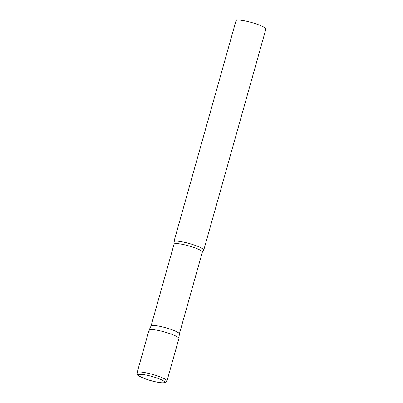 <?xml version="1.0" encoding="UTF-8"?>
<svg xmlns="http://www.w3.org/2000/svg" width="403" height="403" viewBox="0 0 403 403"><rect width="100%" height="100%" fill="white"/><g stroke="black" fill="none" stroke-linecap="round" stroke-linejoin="round"><path stroke-width="0.6" d="M166.968 380.991L178.897 338.55A15.505 2.453 -164.3 0 0 159.598 330.722A15.505 2.453 -164.3 0 0 149.045 330.158L137.116 372.599C136.995 373.939 137.352 374.861 138.194 375.374C139.529 376.896 148.047 380.225 155.482 381.807C160.827 382.845 163.865 383.172 164.585 382.795C165.583 382.8 166.374 382.195 166.968 380.991A15.505 2.453 -164.3 0 0 147.669 373.163A15.505 2.453 -164.3 0 0 137.116 372.599M151.044 326.032A14.699 2.327 15.7 0 1 151.065 325.967A14.699 2.327 15.7 0 1 163.608 327.176A14.699 2.327 15.7 0 1 178.736 333.004A14.699 2.327 15.7 0 1 179.355 333.921L178.907 338.48A15.505 2.453 15.7 0 0 178.257 337.518A15.505 2.453 15.7 0 0 162.298 331.367A15.505 2.453 15.7 0 0 149.07 330.092A15.505 2.453 15.7 0 0 149.684 331.19M173.935 242.072A15.505 2.453 15.7 0 1 173.9 241.74A15.505 2.453 15.7 0 1 186.947 242.893A15.505 2.453 15.7 0 1 203.112 249.094A15.505 2.453 15.7 0 1 203.752 250.127A15.505 2.453 15.7 0 1 203.545 250.394L202.356 252.107A14.699 2.327 15.7 0 0 201.752 251.129A14.699 2.327 15.7 0 0 186.423 245.246A14.699 2.327 15.7 0 0 174.056 244.153L173.935 242.072M173.9 241.74L236.032 20.684A15.505 2.453 15.7 0 1 249.079 21.838A15.505 2.453 15.7 0 1 265.245 28.044A15.505 2.453 15.7 0 1 265.884 29.076L203.752 250.127M147.7 375.369A13.642 2.161 -164.3 0 0 138.97 375.782A13.642 2.161 -164.3 0 0 155.392 381.762A13.642 2.161 -164.3 0 0 164.117 381.349A13.642 2.161 -164.3 0 0 147.7 375.369M179.35 333.951L202.356 252.107M151.054 325.997L174.056 244.153M151.065 325.967L149.07 330.092"/></g></svg>
